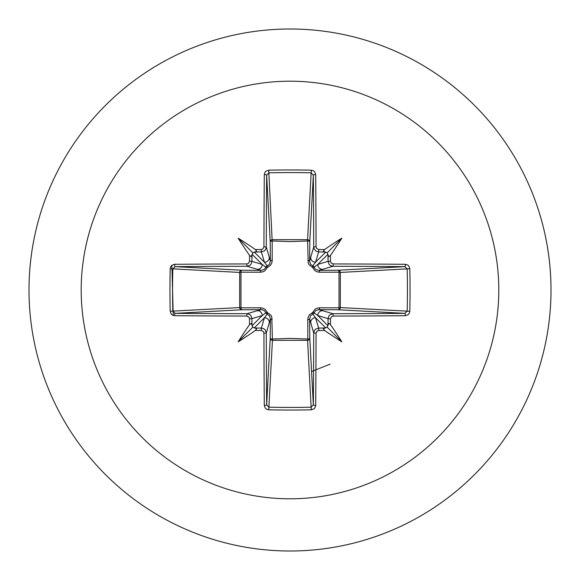 <?xml version="1.0" encoding="UTF-8"?>
<svg xmlns="http://www.w3.org/2000/svg" width="580" height="580" viewBox="0 0 580 580"><rect width="100%" height="100%" fill="white"/><g stroke="black" fill="none" stroke-linecap="round" stroke-linejoin="round"><path stroke-width="0.87" d="M251.981 324.959L251.111 323.386L249.552 324.597A417.578 36.395 -90 0 1 249.516 318.79L248.914 317.086L246.797 316.071A417.325 10.926 180 0 1 174.58 315.701L172.274 315.005L171.18 314.019L170.186 311.264A412.119 180.663 -90 0 1 169.947 290A412.119 180.663 -90 0 1 170.186 268.736L172.811 268.844A409.929 179.706 90 0 0 172.572 290A409.929 179.706 90 0 0 172.811 311.156L175.196 313.352A415.106 10.868 -0 0 0 247.029 313.715L249.618 314.462L250.85 315.563L251.938 318.637A415.36 36.199 90 0 0 251.981 324.959L252.815 327.185L255.04 328.019A415.36 36.199 -0 0 0 261.363 328.062L263.965 328.817L265.205 329.911L266.285 332.971A415.106 10.868 90 0 0 266.648 404.804L268.844 407.189A409.929 179.706 -0 0 0 290 407.428A409.929 179.706 -0 0 0 311.156 407.189L313.352 404.804A415.106 10.868 -90 0 0 313.715 332.971L314.462 330.382L315.563 329.15L318.637 328.062A415.36 36.199 0 0 0 324.959 328.019L327.185 327.185L328.019 324.959A415.36 36.199 -90 0 0 328.062 318.637L328.817 316.035L329.911 314.795L332.971 313.715A415.106 10.868 0 0 0 404.804 313.352L407.189 311.156L409.813 311.264L409.161 313.519L408.175 314.679L405.42 315.701A417.325 10.926 180 0 1 333.203 316.071L331.506 316.665L330.484 318.79L328.062 318.637L317.76 315.549L314.092 312.794A2.219 2.197 -45 0 1 312.794 314.092L315.549 317.76L318.637 328.062L318.79 330.484L317.086 331.086L316.071 333.203A417.325 10.926 90 0 1 315.701 405.42L315.005 407.726L314.019 408.82L311.264 409.813L307.567 340.308L272.433 340.308A2.219 1.994 3.1 0 1 270.222 338.314A2.219 0.718 -179.5 0 0 272.18 339.024L290 338.401L307.82 339.024L307.784 319.5L308.197 317.05L309.437 314.795L312.562 312.562L315.143 309.176L317.035 308.205L319.5 307.784L339.024 307.82A2.219 0.718 -89.5 0 1 338.314 309.778L318.848 309.611L332.971 313.715L333.203 316.071M311.264 409.813A412.119 180.663 180 0 1 290 410.053A412.119 180.663 180 0 1 268.736 409.813L272.433 340.308L271.795 317.035L270.824 315.143L267.438 312.562L265.205 309.437L262.95 308.197L260.5 307.784L240.975 307.82L240.975 272.18L260.5 272.216L262.965 271.795L264.857 270.824L267.438 267.438L270.563 265.205L271.802 262.95L272.216 260.5L272.18 240.975L290 241.599L307.82 240.975A2.219 0.718 -179.5 0 1 309.778 241.686L309.611 261.152L313.715 247.029A415.106 10.868 -90 0 0 313.352 175.196L311.156 172.811L311.264 170.186L313.519 170.839L314.679 171.825L315.701 174.58A417.325 10.926 90 0 1 316.071 246.797L316.665 248.494L318.79 249.516A417.578 36.395 0 0 1 324.597 249.552L323.394 251.162L324.959 251.981A415.36 36.199 180 0 0 318.637 251.938L316.035 251.183L313.998 248.646L313.715 247.029L316.071 246.797M405.42 315.701A2.219 0.616 89.6 0 0 404.804 313.352L338.314 309.778A2.219 1.994 -86.9 0 0 340.308 307.567L407.189 311.156A409.929 179.706 -90 0 0 407.189 268.844L404.804 266.648A415.106 10.868 180 0 0 332.971 266.285L318.848 270.389L338.314 270.222A2.219 0.718 89.5 0 1 339.024 272.18L340.308 272.433L340.308 307.567L339.024 307.82L339.024 272.18L319.5 272.216L317.05 271.802L314.795 270.563L312.562 267.438L309.176 264.857L308.205 262.965L307.567 239.692L311.156 172.811A409.929 179.706 180 0 0 268.844 172.811L266.648 175.196A415.106 10.868 90 0 0 266.285 247.029L270.389 261.152L270.222 241.686A2.219 1.994 176.9 0 1 272.433 239.692L307.567 239.692A2.219 1.994 -176.9 0 1 309.778 241.686L313.352 175.196A2.219 0.616 -0.4 0 1 315.701 174.58M290 81.2A208.8 208.8 0 0 1 498.8 290A208.8 208.8 0 0 1 290 498.8A208.8 208.8 0 0 1 81.2 290A208.8 208.8 0 0 1 290 81.2M290 29A261 261 0 0 1 551 290A261 261 0 0 1 290 551A261 261 0 0 1 29 290A261 261 0 0 1 290 29A261 261 0 0 0 29 290A261 261 0 0 0 290 551M268.736 409.813L266.481 409.161L265.321 408.175L264.299 405.42A2.219 0.616 -0.4 0 0 266.648 404.804L270.222 338.314L270.389 318.848L266.285 332.971L263.929 333.203L263.334 331.506L261.21 330.484L261.363 328.062L264.451 317.76L267.206 314.092A2.219 2.197 45 0 1 265.908 312.794L262.24 315.549L251.938 318.637L249.516 318.79M249.552 324.597A302.601 213.824 132 0 0 238.177 341.823A302.601 213.824 -42 0 0 255.403 330.448L256.606 328.838L255.04 328.019M170.186 268.736L170.839 266.481L171.825 265.321L174.58 264.299A2.219 0.616 89.6 0 0 175.196 266.648L172.811 268.844L239.692 272.433A2.219 1.994 93.1 0 1 241.686 270.222A2.219 0.718 -89.5 0 0 240.975 272.18L239.692 272.433L239.692 307.567L240.975 307.82A2.219 0.718 89.5 0 0 241.686 309.778A2.219 1.994 86.9 0 1 239.692 307.567L170.186 311.264M246.797 263.929L248.494 263.334L249.516 261.21A417.578 36.395 -90 0 1 249.552 255.403L251.162 256.606L251.981 255.04A415.36 36.199 90 0 0 251.938 261.363L251.183 263.965L250.089 265.205L247.029 266.285A415.106 10.868 180 0 0 175.196 266.648L241.686 270.222L261.152 270.389L247.029 266.285L246.797 263.929A417.325 10.926 0 0 0 174.58 264.299M249.516 261.21L251.938 261.363L262.24 264.451L265.908 267.206A2.219 2.197 135 0 1 267.206 265.908L264.451 262.24L261.363 251.938L261.21 249.516L262.914 248.914L263.929 246.797L266.285 247.029L265.538 249.618L264.437 250.85L261.363 251.938A415.36 36.199 180 0 0 255.04 251.981L256.614 251.111L255.403 249.552A302.601 213.824 -138 0 0 238.177 238.177A302.601 213.824 48 0 0 249.552 255.403M268.736 170.186L272.18 240.975A2.219 0.718 179.5 0 0 270.222 241.686L266.648 175.196A2.219 0.616 -179.6 0 0 264.299 174.58L264.995 172.274L265.981 171.18L268.736 170.186A412.119 180.663 -0 0 1 290 169.947A412.119 180.663 -0 0 1 311.264 170.186M311.562 371.534L330.049 364.182M171.905 265.256L173.231 315.469L171.905 265.256M318.79 249.516L318.637 251.938L315.549 262.24L312.794 265.908A2.219 2.197 -135 0 1 314.092 267.206L317.76 264.451L328.062 261.363L330.484 261.21L331.086 262.914L333.203 263.929L332.971 266.285L330.382 265.538L329.15 264.437L328.062 261.363A415.36 36.199 -90 0 0 328.019 255.04L328.889 256.614L330.448 255.403A302.601 213.824 -48 0 0 341.823 238.177A302.601 213.824 138 0 0 324.597 249.552M409.813 268.736L340.308 272.433A2.219 1.994 -93.1 0 0 338.314 270.222L404.804 266.648A2.219 0.616 -89.6 0 0 405.42 264.299L407.726 264.995L408.82 265.981L409.813 268.736A412.119 180.663 90 0 1 409.813 311.264M324.959 328.019L323.386 328.889L324.597 330.448A302.601 213.824 42 0 0 341.823 341.823A302.601 213.824 -132 0 0 330.448 324.597L328.838 323.394L328.019 324.959M246.797 316.071L247.029 313.715L261.152 309.611A2.219 0.66 89.5 0 1 260.5 307.784M316.071 333.203L313.715 332.971L309.611 318.848L309.778 338.314A2.219 1.994 -3.1 0 1 307.567 340.308L307.82 339.024A2.219 0.718 179.5 0 0 309.778 338.314L313.352 404.804A2.219 0.616 -179.6 0 0 315.701 405.42M328.019 255.04L327.185 252.815L324.959 251.981M255.04 251.981L252.815 252.815L251.981 255.04M254.243 327.968L264.451 317.76A4.923 4.901 16.7 0 1 269.374 322.668M272.216 319.5A2.219 0.66 -179.5 0 1 270.389 318.848L269.468 315.803L267.206 314.092L267.438 312.562L265.908 312.794L264.422 310.692L261.696 309.633L241.686 309.778L175.196 313.352A2.219 0.616 -89.6 0 0 174.58 315.701M257.332 310.626A4.923 4.901 73.3 0 1 262.24 315.549L252.032 325.757M252.032 254.243L262.24 264.451A4.923 4.901 106.7 0 1 257.332 269.374M260.5 272.216A2.219 0.66 -89.5 0 1 261.152 270.389L264.197 269.468L265.908 267.206L267.438 267.438L267.206 265.908L269.308 264.422L270.389 261.152A2.219 0.66 179.5 0 1 272.216 260.5M269.374 257.332A4.923 4.901 163.3 0 1 264.451 262.24L254.243 252.032M310.626 322.668A4.923 4.901 -16.7 0 1 315.549 317.76L325.757 327.968M319.5 307.784A2.219 0.66 -89.5 0 1 318.848 309.611L315.803 310.532L314.092 312.794L312.562 312.562L312.794 314.092L310.692 315.578L309.611 318.848A2.219 0.66 179.5 0 1 307.784 319.5M327.968 325.757L317.76 315.549A4.923 4.901 -73.3 0 1 322.668 310.626M325.757 252.032L315.549 262.24A4.923 4.901 -163.3 0 1 310.626 257.332M307.784 260.5A2.219 0.66 -179.5 0 1 309.611 261.152L310.532 264.197L312.794 265.908L312.562 267.438L314.092 267.206L315.578 269.308L318.848 270.389A2.219 0.66 89.5 0 1 319.5 272.216M322.668 269.374A4.923 4.901 -106.7 0 1 317.76 264.451L327.968 254.243M238.177 341.823L252.815 327.185M341.823 341.823L327.185 327.185M341.823 238.177L327.185 252.815M238.177 238.177L252.815 252.815M264.299 405.42A417.325 10.926 -90 0 1 263.929 333.203M261.21 330.484A417.578 36.395 180 0 1 255.403 330.448M255.403 249.552A417.578 36.395 0 0 1 261.21 249.516M263.929 246.797A417.325 10.926 -90 0 1 264.299 174.58M330.448 255.403A417.578 36.395 90 0 1 330.484 261.21M333.203 263.929A417.325 10.926 -0 0 1 405.42 264.299M330.484 318.79A417.578 36.395 90 0 1 330.448 324.597M324.597 330.448A417.578 36.395 180 0 1 318.79 330.484"/></g></svg>
